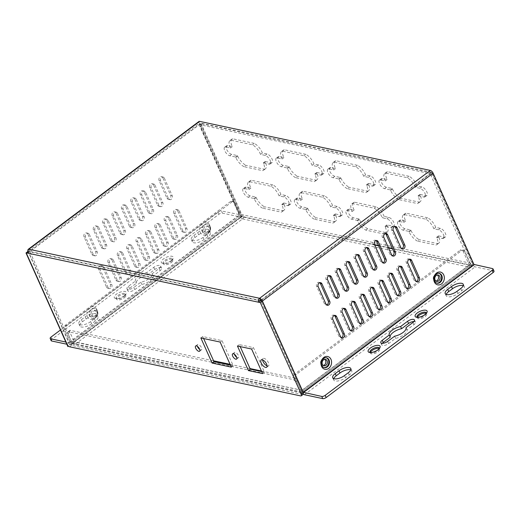 <?xml version="1.0" encoding="UTF-8"?>
<svg xmlns="http://www.w3.org/2000/svg" width="520" height="520" viewBox="0 0 520 520"><rect width="100%" height="100%" fill="white"/><g stroke="black" fill="none" stroke-linecap="round" stroke-linejoin="round"><path stroke-width="0.39" stroke-dasharray="2.6 1.95" d="M202.494 123.474A2.62 1.163 -126.8 0 0 201.903 123.559A2.62 1.163 -126.8 0 0 201.929 125.327L241.865 214.611L239.993 216.014L200.05 126.731A2.62 1.163 53.2 0 1 200.025 124.969A2.62 1.163 53.2 0 1 200.616 124.878L202.494 123.474L430.45 171.931L428.578 173.336L200.616 124.878M239.993 216.014L241.683 216.379L242.573 218.92A2.879 1.28 53.2 0 1 239.805 216.158L233.552 202.189A2.62 2.087 102 0 0 232.219 201.032A2.62 2.087 102 0 0 230.698 201.409L65.215 325.319A2.62 2.087 102 0 0 64.311 328.906L70.564 342.882L72.105 343.207L65.852 329.238A2.62 2.087 -78 0 1 66.755 325.65L65.215 325.319M471.029 265.135L472.907 263.725L471.211 263.367L469.332 264.771L471.029 265.135L431.093 175.851L432.965 174.447A2.62 1.163 -126.8 0 0 430.45 171.931M428.578 173.336A2.62 1.163 53.2 0 1 431.093 175.851M244.069 166.706A10.465 4.654 53.2 0 1 235.787 157.547L235.541 156.995L229.762 155.766A5.233 2.327 53.2 0 1 225.27 151.781A5.233 2.327 53.2 0 1 224.672 147.212A5.233 2.327 53.2 0 1 225.856 147.037L230.477 148.018A9.815 4.362 53.2 0 1 229.97 140.556A9.815 4.362 53.2 0 1 230.808 140.185L252.375 144.768A9.815 4.362 53.2 0 1 260.514 154.401L265.135 155.383A5.233 2.327 53.2 0 1 269.627 159.374A5.233 2.327 53.2 0 1 270.225 163.937A5.233 2.327 53.2 0 1 269.042 164.119L263.263 162.89L263.51 163.442A10.465 4.654 53.2 0 1 263.503 170.235A10.465 4.654 53.2 0 1 262.548 170.638L244.069 166.706L245.941 165.302L264.427 169.234L262.548 170.638M295.666 177.678A10.465 4.654 53.2 0 1 287.385 168.519L287.137 167.967L281.365 166.738A5.233 2.327 53.2 0 1 276.868 162.747A5.233 2.327 53.2 0 1 276.276 158.184A5.233 2.327 53.2 0 1 277.459 158.002L282.081 158.984A9.815 4.362 53.2 0 1 281.574 151.522A9.815 4.362 53.2 0 1 282.406 151.157L303.972 155.74A9.815 4.362 53.2 0 1 312.111 165.373L316.732 166.355A5.233 2.327 53.2 0 1 321.23 170.339A5.233 2.327 53.2 0 1 321.822 174.909A5.233 2.327 53.2 0 1 320.639 175.084L314.867 173.856L315.114 174.408A10.465 4.654 53.2 0 1 315.101 181.201A10.465 4.654 53.2 0 1 314.151 181.61L295.666 177.678L297.544 176.274L316.024 180.2L314.151 181.61M347.262 188.65A10.465 4.654 53.2 0 1 338.988 179.484L338.741 178.932L332.963 177.703A5.233 2.327 53.2 0 1 328.471 173.719A5.233 2.327 53.2 0 1 327.873 169.15A5.233 2.327 53.2 0 1 329.056 168.974L333.678 169.956A9.815 4.362 53.2 0 1 333.171 162.494A9.815 4.362 53.2 0 1 334.009 162.123L355.57 166.706A9.815 4.362 53.2 0 1 363.714 176.339L368.335 177.32A5.233 2.327 53.2 0 1 372.827 181.311A5.233 2.327 53.2 0 1 373.425 185.881A5.233 2.327 53.2 0 1 372.242 186.056L366.464 184.828L366.71 185.38A10.465 4.654 53.2 0 1 366.704 192.172A10.465 4.654 53.2 0 1 365.749 192.576L347.262 188.65L349.141 187.239L367.627 191.172L365.749 192.576M398.866 199.615A10.465 4.654 53.2 0 1 390.585 190.457L390.338 189.904L384.56 188.675A5.233 2.327 53.2 0 1 380.068 184.691A5.233 2.327 53.2 0 1 379.47 180.122A5.233 2.327 53.2 0 1 380.653 179.94L385.275 180.928A9.815 4.362 53.2 0 1 384.768 173.459A9.815 4.362 53.2 0 1 385.606 173.095L407.166 177.678A9.815 4.362 53.2 0 1 415.311 187.311L419.933 188.292A5.233 2.327 53.2 0 1 424.424 192.276A5.233 2.327 53.2 0 1 425.022 196.846A5.233 2.327 53.2 0 1 423.839 197.022L418.06 195.793L418.308 196.346A10.465 4.654 53.2 0 1 418.301 203.138A10.465 4.654 53.2 0 1 417.346 203.547L398.866 199.615L400.738 198.211L419.224 202.144L417.346 203.547M262.62 208.189A10.465 4.654 53.2 0 1 254.339 199.024L254.092 198.471L248.319 197.243A5.233 2.327 53.2 0 1 243.822 193.258A5.233 2.327 53.2 0 1 243.23 188.689A5.233 2.327 53.2 0 1 244.413 188.513L249.035 189.494A9.815 4.362 53.2 0 1 248.528 182.033A9.815 4.362 53.2 0 1 249.359 181.662L270.927 186.244A9.815 4.362 53.2 0 1 279.071 195.878L283.686 196.859A5.233 2.327 53.2 0 1 288.184 200.85A5.233 2.327 53.2 0 1 288.776 205.413A5.233 2.327 53.2 0 1 287.593 205.595L281.82 204.367L282.067 204.919A10.465 4.654 53.2 0 1 282.055 211.712A10.465 4.654 53.2 0 1 281.106 212.114L262.62 208.189L264.498 206.778L282.978 210.711L281.106 212.114M314.217 219.154A10.465 4.654 53.2 0 1 305.942 209.995L305.695 209.443L299.917 208.214A5.233 2.327 53.2 0 1 295.425 204.224A5.233 2.327 53.2 0 1 294.827 199.661A5.233 2.327 53.2 0 1 296.01 199.478L300.632 200.46A9.815 4.362 53.2 0 1 300.125 192.998A9.815 4.362 53.2 0 1 300.963 192.634L322.524 197.217A9.815 4.362 53.2 0 1 330.668 206.85L335.29 207.831A5.233 2.327 53.2 0 1 339.781 211.816A5.233 2.327 53.2 0 1 340.379 216.385A5.233 2.327 53.2 0 1 339.196 216.561L333.418 215.332L333.665 215.885A10.465 4.654 53.2 0 1 333.658 222.677A10.465 4.654 53.2 0 1 332.703 223.087L314.217 219.154L316.095 217.75L334.581 221.676L332.703 223.087M384.651 233.961A10.465 4.654 53.2 0 1 384.3 234.052L365.82 230.126A10.465 4.654 53.2 0 1 357.539 220.961L357.292 220.409L351.513 219.18A5.233 2.327 53.2 0 1 347.022 215.196A5.233 2.327 53.2 0 1 346.424 210.626A5.233 2.327 53.2 0 1 347.607 210.451L352.228 211.432A9.815 4.362 53.2 0 1 351.722 203.97A9.815 4.362 53.2 0 1 352.56 203.6L374.127 208.182A9.815 4.362 53.2 0 1 382.265 217.815L386.887 218.797A5.233 2.327 53.2 0 1 391.378 222.787A5.233 2.327 53.2 0 1 391.976 227.357A5.233 2.327 53.2 0 1 390.793 227.533L385.015 226.304L385.262 226.857A10.465 4.654 53.2 0 1 385.359 233.565M417.417 241.092A10.465 4.654 53.2 0 1 409.136 231.933L408.889 231.381L403.117 230.152A5.233 2.327 53.2 0 1 398.619 226.167A5.233 2.327 53.2 0 1 398.028 221.598A5.233 2.327 53.2 0 1 399.21 221.416L403.832 222.404A9.815 4.362 53.2 0 1 403.325 214.936A9.815 4.362 53.2 0 1 404.157 214.572L425.724 219.154A9.815 4.362 53.2 0 1 433.862 228.787L438.484 229.769A5.233 2.327 53.2 0 1 442.981 233.753A5.233 2.327 53.2 0 1 443.573 238.322A5.233 2.327 53.2 0 1 442.39 238.498L436.618 237.269L436.865 237.822A10.465 4.654 53.2 0 1 436.852 244.614A10.465 4.654 53.2 0 1 435.903 245.024L417.417 241.092L419.296 239.688L437.775 243.62L435.903 245.024M472.907 263.725L432.965 174.447M461.74 250.523A2.62 2.087 -78 0 1 463.262 250.146A2.62 2.087 -78 0 1 464.594 251.303L470.841 265.272A2.879 1.28 53.2 0 1 470.873 267.215A2.879 1.28 53.2 0 1 470.223 267.312L303.043 392.49L75.394 344.097A2.879 2.301 -78 0 1 73.723 344.513A2.879 2.301 -78 0 1 72.254 343.239L67.957 333.638A2.62 1.163 53.2 0 1 67.931 331.87A2.62 1.163 53.2 0 1 68.523 331.78L293.092 379.522A2.62 1.163 53.2 0 1 295.614 382.031L299.91 391.638A2.879 2.301 102 0 0 301.373 392.906A2.879 2.301 102 0 0 303.043 392.49L302.127 390.124L300.06 391.671L293.813 377.696L295.353 378.027A2.62 2.087 -78 0 1 296.25 374.439L461.74 250.523L460.2 250.198A2.62 2.087 102 0 1 461.721 249.821L463.262 250.146M464.594 251.303L463.053 250.972A2.62 2.087 102 0 0 461.721 249.821M296.25 374.439L294.71 374.107L460.2 250.198M463.053 250.972L470.223 267.312A2.879 2.301 -78 0 0 471.211 263.367L241.865 214.611M294.71 374.107A2.62 2.087 102 0 0 293.813 377.696M324.636 359.353A3.27 2.613 102 0 0 323.895 359.041A3.27 2.613 102 0 0 320.658 361.693A3.27 2.613 102 0 0 322.536 365.437A3.27 2.613 102 0 0 323.336 365.45M437.307 274.989A3.27 2.613 102 0 0 436.566 274.677A3.27 2.613 102 0 0 433.329 277.329A3.27 2.613 102 0 0 435.207 281.073A3.27 2.613 102 0 0 436.007 281.086M230.698 201.409L232.239 201.734A2.62 2.087 -78 0 1 233.76 201.357A2.62 2.087 -78 0 1 235.092 202.514L241.592 216.736L74.418 341.913L75.394 344.097A2.879 1.28 53.2 0 1 72.625 341.334L70.564 342.882L72.625 341.334L302.068 390.306L469.248 265.128L469.332 264.771L392.353 248.404M232.239 201.734L66.755 325.65M72.105 343.207L241.345 216.483M97.604 312.019A3.27 2.613 -78 0 1 97.318 315.562A3.27 2.613 -78 0 1 94.575 316.979A3.27 2.613 -78 0 1 92.703 313.235A3.27 2.613 -78 0 1 95.934 310.577A3.27 2.613 -78 0 1 97.604 312.019M210.275 227.656A3.27 2.613 -78 0 1 209.989 231.198A3.27 2.613 -78 0 1 207.246 232.609A3.27 2.613 -78 0 1 205.374 228.872A3.27 2.613 -78 0 1 208.605 226.213A3.27 2.613 -78 0 1 210.275 227.656M300.06 391.671L301.6 391.996L295.353 378.027M295.614 382.031L297.486 380.627A2.62 1.163 -126.8 0 0 294.97 378.118L293.092 379.522M68.523 331.78L70.401 330.375L213.597 360.815M230.081 364.319L250.023 368.563M261.423 370.981L294.97 378.118M297.486 380.627L302.068 390.306M70.401 330.375A2.62 1.163 -126.8 0 0 69.81 330.467A2.62 1.163 -126.8 0 0 69.836 332.228L74.418 341.913M96.064 311.695A3.27 2.613 102 0 0 94.393 310.252A3.27 2.613 102 0 0 91.65 311.662A3.27 2.613 102 0 0 91.37 315.204A3.27 2.613 102 0 0 93.034 316.647A3.27 2.613 102 0 0 95.778 315.237A3.27 2.613 102 0 0 96.064 311.695M208.734 227.331A3.27 2.613 102 0 0 207.064 225.888A3.27 2.613 102 0 0 204.321 227.299A3.27 2.613 102 0 0 204.042 230.841A3.27 2.613 102 0 0 205.706 232.284A3.27 2.613 102 0 0 208.448 230.874A3.27 2.613 102 0 0 208.734 227.331M264.427 169.234A10.465 4.654 -126.8 0 0 265.382 168.831A10.465 4.654 -126.8 0 0 265.389 162.038L265.142 161.486L270.92 162.715A5.233 2.327 -126.8 0 0 272.103 162.532A5.233 2.327 -126.8 0 0 271.505 157.963A5.233 2.327 -126.8 0 0 267.014 153.978L262.392 152.997L260.514 154.401M262.392 152.997A9.815 4.362 -126.8 0 0 254.248 143.364L252.375 144.768M265.142 161.486L263.263 162.89M265.389 162.038L263.51 163.442M254.248 143.364L232.687 138.781A9.815 4.362 -126.8 0 0 231.849 139.152A9.815 4.362 -126.8 0 0 232.356 146.614L227.734 145.633A5.233 2.327 -126.8 0 0 226.551 145.808A5.233 2.327 -126.8 0 0 227.149 150.377A5.233 2.327 -126.8 0 0 231.641 154.362L237.419 155.591L237.666 156.143L235.787 157.547M237.666 156.143A10.465 4.654 -126.8 0 0 245.941 165.302M237.419 155.591L235.541 156.995M232.356 146.614L230.477 148.018M232.687 138.781L230.808 140.185M316.024 180.2A10.465 4.654 -126.8 0 0 316.979 179.797A10.465 4.654 -126.8 0 0 316.986 173.004L316.739 172.452L322.517 173.68A5.233 2.327 -126.8 0 0 323.7 173.505A5.233 2.327 -126.8 0 0 323.102 168.935A5.233 2.327 -126.8 0 0 318.611 164.951L313.989 163.969L312.111 165.373M313.989 163.969A9.815 4.362 -126.8 0 0 305.851 154.336L303.972 155.74M316.739 172.452L314.867 173.856M316.986 173.004L315.114 174.408M305.851 154.336L284.284 149.747A9.815 4.362 -126.8 0 0 283.445 150.118A9.815 4.362 -126.8 0 0 283.953 157.579L279.331 156.598A5.233 2.327 -126.8 0 0 278.148 156.774A5.233 2.327 -126.8 0 0 278.746 161.343A5.233 2.327 -126.8 0 0 283.238 165.334L289.016 166.556L289.263 167.108L287.385 168.519M289.263 167.108A10.465 4.654 -126.8 0 0 297.544 176.274M289.016 166.556L287.137 167.967M283.953 157.579L282.081 158.984M284.284 149.747L282.406 151.157M367.627 191.172A10.465 4.654 -126.8 0 0 368.576 190.769A10.465 4.654 -126.8 0 0 368.589 183.976L368.342 183.424L374.114 184.652A5.233 2.327 -126.8 0 0 375.297 184.47A5.233 2.327 -126.8 0 0 374.706 179.9A5.233 2.327 -126.8 0 0 370.207 175.916L365.586 174.935L363.714 176.339M365.586 174.935A9.815 4.362 -126.8 0 0 357.448 165.302L355.57 166.706M368.342 183.424L366.464 184.828M368.589 183.976L366.71 185.38M357.448 165.302L335.881 160.719A9.815 4.362 -126.8 0 0 335.049 161.09A9.815 4.362 -126.8 0 0 335.556 168.552L330.935 167.57A5.233 2.327 -126.8 0 0 329.752 167.745A5.233 2.327 -126.8 0 0 330.343 172.315A5.233 2.327 -126.8 0 0 334.841 176.3L340.613 177.528L340.86 178.081L338.988 179.484M340.86 178.081A10.465 4.654 -126.8 0 0 349.141 187.239M340.613 177.528L338.741 178.932M335.556 168.552L333.678 169.956M335.881 160.719L334.009 162.123M419.224 202.144A10.465 4.654 -126.8 0 0 420.179 201.734A10.465 4.654 -126.8 0 0 420.186 194.942L419.939 194.389L425.711 195.618A5.233 2.327 -126.8 0 0 426.901 195.442A5.233 2.327 -126.8 0 0 426.303 190.873A5.233 2.327 -126.8 0 0 421.811 186.888L417.19 185.906L415.311 187.311M417.19 185.906A9.815 4.362 -126.8 0 0 409.045 176.274L407.166 177.678M419.939 194.389L418.06 195.793M420.186 194.942L418.308 196.346M409.045 176.274L387.485 171.691A9.815 4.362 -126.8 0 0 386.646 172.055A9.815 4.362 -126.8 0 0 387.153 179.517L382.531 178.536A5.233 2.327 -126.8 0 0 381.349 178.711A5.233 2.327 -126.8 0 0 381.947 183.281A5.233 2.327 -126.8 0 0 386.438 187.272L392.216 188.5L392.464 189.053L390.585 190.457M392.464 189.053A10.465 4.654 -126.8 0 0 400.738 198.211M392.216 188.5L390.338 189.904M387.153 179.517L385.275 180.928M387.485 171.691L385.606 173.095M282.978 210.711A10.465 4.654 -126.8 0 0 283.933 210.308A10.465 4.654 -126.8 0 0 283.94 203.515L283.692 202.963L289.471 204.191A5.233 2.327 -126.8 0 0 290.654 204.009A5.233 2.327 -126.8 0 0 290.056 199.44A5.233 2.327 -126.8 0 0 285.565 195.455L280.943 194.474L279.071 195.878M280.943 194.474A9.815 4.362 -126.8 0 0 272.805 184.841L270.927 186.244M283.692 202.963L281.82 204.367M283.94 203.515L282.067 204.919M272.805 184.841L251.238 180.258A9.815 4.362 -126.8 0 0 250.4 180.629A9.815 4.362 -126.8 0 0 250.906 188.091L246.285 187.109A5.233 2.327 -126.8 0 0 245.102 187.285A5.233 2.327 -126.8 0 0 245.7 191.854A5.233 2.327 -126.8 0 0 250.192 195.839L255.97 197.067L256.217 197.619L254.339 199.024M256.217 197.619A10.465 4.654 -126.8 0 0 264.498 206.778M255.97 197.067L254.092 198.471M250.906 188.091L249.035 189.494M251.238 180.258L249.359 181.662M334.581 221.676A10.465 4.654 -126.8 0 0 335.53 221.273A10.465 4.654 -126.8 0 0 335.543 214.481L335.296 213.928L341.068 215.156A5.233 2.327 -126.8 0 0 342.251 214.981A5.233 2.327 -126.8 0 0 341.66 210.411A5.233 2.327 -126.8 0 0 337.162 206.427L332.54 205.446L330.668 206.85M332.54 205.446A9.815 4.362 -126.8 0 0 324.402 195.812L322.524 197.217M335.296 213.928L333.418 215.332M335.543 214.481L333.665 215.885M324.402 195.812L302.835 191.224A9.815 4.362 -126.8 0 0 302.003 191.594A9.815 4.362 -126.8 0 0 302.51 199.056L297.889 198.075A5.233 2.327 -126.8 0 0 296.706 198.25A5.233 2.327 -126.8 0 0 297.297 202.819A5.233 2.327 -126.8 0 0 301.795 206.811L307.567 208.033L307.814 208.585L305.942 209.995M307.814 208.585A10.465 4.654 -126.8 0 0 316.095 217.75M307.567 208.033L305.695 209.443M302.51 199.056L300.632 200.46M302.835 191.224L300.963 192.634M384.144 216.411A9.815 4.362 -126.8 0 0 375.999 206.778L354.438 202.196A9.815 4.362 -126.8 0 0 353.6 202.566A9.815 4.362 -126.8 0 0 354.107 210.028L349.486 209.047A5.233 2.327 -126.8 0 0 348.303 209.222A5.233 2.327 -126.8 0 0 348.901 213.792A5.233 2.327 -126.8 0 0 353.392 217.776L359.171 219.005L359.418 219.557A10.465 4.654 -126.8 0 0 367.692 228.716L386.178 232.648A10.465 4.654 -126.8 0 0 387.134 232.245A10.465 4.654 -126.8 0 0 387.14 225.453L386.893 224.9L392.672 226.129A5.233 2.327 -126.8 0 0 393.854 225.947A5.233 2.327 -126.8 0 0 393.257 221.383A5.233 2.327 -126.8 0 0 388.765 217.393L384.144 216.411L382.265 217.815M375.999 206.778L374.127 208.182M386.893 224.9L385.015 226.304M387.14 225.453L385.262 226.857M386.178 232.648L384.3 234.052M367.692 228.716L365.82 230.126M359.418 219.557L357.539 220.961M359.171 219.005L357.292 220.409M354.107 210.028L352.228 211.432M354.438 202.196L352.56 203.6M437.775 243.62A10.465 4.654 -126.8 0 0 438.731 243.211A10.465 4.654 -126.8 0 0 438.737 236.418L438.49 235.865L444.269 237.094A5.233 2.327 -126.8 0 0 445.451 236.919A5.233 2.327 -126.8 0 0 444.853 232.349A5.233 2.327 -126.8 0 0 440.362 228.364L435.74 227.383L433.862 228.787M435.74 227.383A9.815 4.362 -126.8 0 0 427.596 217.75L425.724 219.154M438.49 235.865L436.618 237.269M438.737 236.418L436.865 237.822M427.596 217.75L406.036 213.167A9.815 4.362 -126.8 0 0 405.197 213.531A9.815 4.362 -126.8 0 0 405.704 220.994L401.082 220.012A5.233 2.327 -126.8 0 0 399.9 220.194A5.233 2.327 -126.8 0 0 400.498 224.757A5.233 2.327 -126.8 0 0 404.989 228.748L410.768 229.977L411.015 230.529L409.136 231.933M411.015 230.529A10.465 4.654 -126.8 0 0 419.296 239.688M410.768 229.977L408.889 231.381M405.704 220.994L403.832 222.404M406.036 213.167L404.157 214.572M301.6 391.996L303.667 390.449L302.127 390.124L469.3 264.947M470.841 265.272L303.667 390.449A2.879 1.28 53.2 0 1 303.7 392.392A2.879 1.28 53.2 0 1 303.043 392.49M75.394 344.097L242.573 218.92A2.879 2.301 102 0 0 243.561 214.975L241.683 216.379L374.517 244.614M300.658 395.909L302.536 394.505A2.62 1.163 -126.8 0 0 303.127 394.413M302.536 394.505L71.493 345.384L69.621 346.794M27.625 251.739L28.067 251.407L68.978 342.875A2.62 1.163 -126.8 0 0 71.493 345.384M28.067 251.407L29.757 251.771L28.873 249.23M261.703 371.599L264.466 372.19L253.481 347.626L239.311 344.617L240.201 346.613M267.085 365.892A4.576 2.034 -126.8 0 0 268.528 365.859A4.576 2.034 -126.8 0 0 267.41 360.978A4.576 2.034 -126.8 0 0 263.036 358.527A4.576 2.034 -126.8 0 0 262.6 359.899M230.451 365.151L233.22 365.742L221.994 340.639L202.742 336.544L203.632 338.54M236.685 357.325A3.27 1.456 -126.8 0 0 238.427 357.688A3.27 1.456 -126.8 0 0 237.627 354.204A3.27 1.456 -126.8 0 0 234.5 352.456A3.27 1.456 -126.8 0 0 234.364 354.224M199.719 349.466A3.27 1.456 -126.8 0 0 201.455 349.83A3.27 1.456 -126.8 0 0 200.661 346.346A3.27 1.456 -126.8 0 0 197.535 344.598A3.27 1.456 -126.8 0 0 197.399 346.365M237.439 346.021L239.311 344.617M262.594 373.594L264.466 372.19M251.608 349.031L253.481 347.626M220.116 342.043L221.994 340.639M200.863 337.948L202.742 336.544M231.348 367.146L233.22 365.742M385.457 233.539A2.62 2.087 102 0 0 384.728 233.181A2.62 2.087 102 0 0 382.531 234.312A2.62 2.087 102 0 0 382.304 237.146L390.117 254.612A2.62 2.087 102 0 0 391.45 255.769A2.62 2.087 102 0 0 392.262 255.743M347.932 261.632A2.62 2.087 102 0 0 347.197 261.281A2.62 2.087 102 0 0 345.007 262.411A2.62 2.087 102 0 0 344.779 265.245L352.593 282.711A2.62 2.087 102 0 0 353.925 283.868A2.62 2.087 102 0 0 354.738 283.842M334.432 315.452A2.62 2.087 102 0 0 333.704 315.101A2.62 2.087 102 0 0 331.507 316.231A2.62 2.087 102 0 0 331.286 319.065L339.099 336.531A2.62 2.087 102 0 0 340.425 337.682A2.62 2.087 102 0 0 341.237 337.656M371.963 287.352A2.62 2.087 102 0 0 371.228 287.001A2.62 2.087 102 0 0 369.038 288.132A2.62 2.087 102 0 0 368.81 290.966L376.623 308.432A2.62 2.087 102 0 0 377.956 309.582A2.62 2.087 102 0 0 378.762 309.562M400.101 266.279A2.62 2.087 102 0 0 399.373 265.928A2.62 2.087 102 0 0 397.176 267.059A2.62 2.087 102 0 0 396.955 269.893L404.768 287.358A2.62 2.087 102 0 0 406.101 288.509A2.62 2.087 102 0 0 406.906 288.49M362.576 294.378A2.62 2.087 102 0 0 361.849 294.028A2.62 2.087 102 0 0 359.651 295.159A2.62 2.087 102 0 0 359.431 297.993L367.237 315.458A2.62 2.087 102 0 0 368.57 316.608A2.62 2.087 102 0 0 369.382 316.583M319.787 282.711A2.62 2.087 102 0 0 319.059 282.353A2.62 2.087 102 0 0 316.862 283.485A2.62 2.087 102 0 0 316.635 286.319L324.447 303.784A2.62 2.087 102 0 0 325.78 304.941A2.62 2.087 102 0 0 326.593 304.915M357.312 254.612A2.62 2.087 102 0 0 356.584 254.261A2.62 2.087 102 0 0 354.387 255.385A2.62 2.087 102 0 0 354.159 258.219L361.972 275.685A2.62 2.087 102 0 0 363.304 276.842A2.62 2.087 102 0 0 364.117 276.815M409.487 259.259A2.62 2.087 102 0 0 408.753 258.901A2.62 2.087 102 0 0 406.562 260.033A2.62 2.087 102 0 0 406.334 262.867L414.147 280.332A2.62 2.087 102 0 0 415.48 281.489A2.62 2.087 102 0 0 416.286 281.463M376.077 240.558A2.62 2.087 102 0 0 375.343 240.208A2.62 2.087 102 0 0 373.152 241.339A2.62 2.087 102 0 0 372.925 244.172L380.738 261.638A2.62 2.087 102 0 0 382.07 262.788A2.62 2.087 102 0 0 382.876 262.769M338.546 268.658A2.62 2.087 102 0 0 337.818 268.307A2.62 2.087 102 0 0 335.628 269.438A2.62 2.087 102 0 0 335.4 272.272L343.213 289.738A2.62 2.087 102 0 0 344.546 290.888A2.62 2.087 102 0 0 345.351 290.862M343.818 308.432A2.62 2.087 102 0 0 343.083 308.074A2.62 2.087 102 0 0 340.893 309.205A2.62 2.087 102 0 0 340.665 312.039L348.478 329.505A2.62 2.087 102 0 0 349.81 330.661A2.62 2.087 102 0 0 350.616 330.636M381.342 280.332A2.62 2.087 102 0 0 380.607 279.981A2.62 2.087 102 0 0 378.417 281.106A2.62 2.087 102 0 0 378.19 283.94L386.003 301.405A2.62 2.087 102 0 0 387.335 302.562A2.62 2.087 102 0 0 388.147 302.536M390.722 273.306A2.62 2.087 102 0 0 389.994 272.954A2.62 2.087 102 0 0 387.797 274.086A2.62 2.087 102 0 0 387.569 276.919L395.382 294.378A2.62 2.087 102 0 0 396.715 295.536A2.62 2.087 102 0 0 397.527 295.51M353.197 301.405A2.62 2.087 102 0 0 352.469 301.054A2.62 2.087 102 0 0 350.272 302.178A2.62 2.087 102 0 0 350.044 305.019L357.857 322.478A2.62 2.087 102 0 0 359.19 323.635A2.62 2.087 102 0 0 360.003 323.609M329.167 275.685A2.62 2.087 102 0 0 328.439 275.334A2.62 2.087 102 0 0 326.242 276.458A2.62 2.087 102 0 0 326.021 279.298L333.827 296.757A2.62 2.087 102 0 0 335.16 297.914A2.62 2.087 102 0 0 335.972 297.889M366.691 247.585A2.62 2.087 102 0 0 365.963 247.234A2.62 2.087 102 0 0 363.766 248.365A2.62 2.087 102 0 0 363.545 251.199L371.358 268.664A2.62 2.087 102 0 0 372.684 269.815A2.62 2.087 102 0 0 373.497 269.789M394.836 226.512A2.62 2.087 102 0 0 394.108 226.161A2.62 2.087 102 0 0 391.911 227.286A2.62 2.087 102 0 0 391.69 230.126L399.497 247.585A2.62 2.087 102 0 0 400.829 248.742A2.62 2.087 102 0 0 401.642 248.716M155.019 185.224L162.832 202.69A2.62 2.087 -78 0 1 162.604 205.524A2.62 2.087 -78 0 1 160.413 206.648A2.62 2.087 -78 0 1 159.081 205.498L151.268 188.032A2.62 2.087 -78 0 1 151.489 185.198A2.62 2.087 -78 0 1 153.686 184.067A2.62 2.087 -78 0 1 155.019 185.224L153.478 184.893A2.62 2.087 102 0 0 152.145 183.742A2.62 2.087 102 0 0 149.948 184.873A2.62 2.087 102 0 0 149.727 187.707L157.541 205.166A2.62 2.087 102 0 0 158.873 206.323A2.62 2.087 102 0 0 161.064 205.192A2.62 2.087 102 0 0 161.291 202.358L153.478 184.893M117.494 213.323L125.307 230.783A2.62 2.087 -78 0 1 125.08 233.623A2.62 2.087 -78 0 1 122.883 234.748A2.62 2.087 -78 0 1 121.55 233.597L113.744 216.131A2.62 2.087 -78 0 1 113.965 213.297A2.62 2.087 -78 0 1 116.162 212.167A2.62 2.087 -78 0 1 117.494 213.323L115.953 212.992A2.62 2.087 102 0 0 114.621 211.842A2.62 2.087 102 0 0 112.424 212.966A2.62 2.087 102 0 0 112.203 215.806L120.01 233.266A2.62 2.087 102 0 0 121.342 234.422A2.62 2.087 102 0 0 123.539 233.292A2.62 2.087 102 0 0 123.767 230.458L115.953 212.992M106.516 287.086A2.62 2.087 102 0 0 107.848 288.243A2.62 2.087 102 0 0 110.045 287.111A2.62 2.087 102 0 0 110.266 284.278L102.453 266.812A2.62 2.087 102 0 0 101.127 265.655A2.62 2.087 102 0 0 98.93 266.786A2.62 2.087 102 0 0 98.703 269.62L106.516 287.086L108.056 287.411L100.243 269.952A2.62 2.087 -78 0 1 100.471 267.111A2.62 2.087 -78 0 1 102.661 265.986A2.62 2.087 -78 0 1 103.994 267.137L111.806 284.603A2.62 2.087 -78 0 1 111.585 287.437A2.62 2.087 -78 0 1 109.388 288.567A2.62 2.087 -78 0 1 108.056 287.411M144.04 258.986A2.62 2.087 102 0 0 145.373 260.143A2.62 2.087 102 0 0 147.57 259.012A2.62 2.087 102 0 0 147.791 256.178L139.984 238.713A2.62 2.087 102 0 0 138.651 237.562A2.62 2.087 102 0 0 136.454 238.686A2.62 2.087 102 0 0 136.227 241.52L144.04 258.986L145.581 259.317L137.767 241.852A2.62 2.087 -78 0 1 137.995 239.018A2.62 2.087 -78 0 1 140.192 237.887A2.62 2.087 -78 0 1 141.524 239.044L149.331 256.503A2.62 2.087 -78 0 1 149.11 259.344A2.62 2.087 -78 0 1 146.913 260.468A2.62 2.087 -78 0 1 145.581 259.317M173.725 238.244L165.912 220.779A2.62 2.087 -78 0 1 166.14 217.945A2.62 2.087 -78 0 1 168.337 216.814A2.62 2.087 -78 0 1 169.663 217.964L177.476 235.43A2.62 2.087 -78 0 1 177.255 238.264A2.62 2.087 -78 0 1 175.058 239.395A2.62 2.087 -78 0 1 173.725 238.244L172.185 237.913A2.62 2.087 102 0 0 173.518 239.07A2.62 2.087 102 0 0 175.714 237.939A2.62 2.087 102 0 0 175.936 235.105L168.129 217.639A2.62 2.087 102 0 0 166.797 216.483A2.62 2.087 102 0 0 164.6 217.614A2.62 2.087 102 0 0 164.372 220.447L172.185 237.913M136.201 266.338L128.388 248.879A2.62 2.087 -78 0 1 128.615 246.038A2.62 2.087 -78 0 1 130.806 244.914A2.62 2.087 -78 0 1 132.138 246.064L139.952 263.53A2.62 2.087 -78 0 1 139.724 266.364A2.62 2.087 -78 0 1 137.534 267.495A2.62 2.087 -78 0 1 136.201 266.338L134.66 266.012A2.62 2.087 102 0 0 135.993 267.169A2.62 2.087 102 0 0 138.184 266.038A2.62 2.087 102 0 0 138.411 263.204L130.598 245.739A2.62 2.087 102 0 0 129.266 244.582A2.62 2.087 102 0 0 127.075 245.713A2.62 2.087 102 0 0 126.848 248.547L134.66 266.012M87.809 234.065A2.62 2.087 102 0 0 86.476 232.915A2.62 2.087 102 0 0 84.279 234.039A2.62 2.087 102 0 0 84.058 236.88L91.871 254.339A2.62 2.087 102 0 0 93.197 255.495A2.62 2.087 102 0 0 95.394 254.364A2.62 2.087 102 0 0 95.622 251.531L87.809 234.065L89.349 234.397L97.162 251.856A2.62 2.087 -78 0 1 96.934 254.696A2.62 2.087 -78 0 1 94.737 255.821A2.62 2.087 -78 0 1 93.412 254.67L85.599 237.205A2.62 2.087 -78 0 1 85.82 234.37A2.62 2.087 -78 0 1 88.017 233.239A2.62 2.087 -78 0 1 89.349 234.397M129.395 226.245A2.62 2.087 102 0 0 130.728 227.396A2.62 2.087 102 0 0 132.919 226.272A2.62 2.087 102 0 0 133.146 223.431L125.333 205.972A2.62 2.087 102 0 0 124.001 204.815A2.62 2.087 102 0 0 121.81 205.946A2.62 2.087 102 0 0 121.583 208.78L129.395 226.245L130.936 226.571L123.123 209.105A2.62 2.087 -78 0 1 123.351 206.271A2.62 2.087 -78 0 1 125.541 205.14A2.62 2.087 -78 0 1 126.874 206.297L134.687 223.763A2.62 2.087 -78 0 1 134.459 226.597A2.62 2.087 -78 0 1 132.269 227.728A2.62 2.087 -78 0 1 130.936 226.571M179.049 210.944L186.862 228.41A2.62 2.087 -78 0 1 186.635 231.244A2.62 2.087 -78 0 1 184.438 232.369A2.62 2.087 -78 0 1 183.105 231.218L175.292 213.753A2.62 2.087 -78 0 1 175.519 210.919A2.62 2.087 -78 0 1 177.717 209.787A2.62 2.087 -78 0 1 179.049 210.944L177.508 210.613A2.62 2.087 102 0 0 176.176 209.463A2.62 2.087 102 0 0 173.979 210.587A2.62 2.087 102 0 0 173.752 213.428L181.565 230.886A2.62 2.087 102 0 0 182.897 232.044A2.62 2.087 102 0 0 185.094 230.912A2.62 2.087 102 0 0 185.322 228.078L177.508 210.613M148.155 212.192A2.62 2.087 102 0 0 149.487 213.35A2.62 2.087 102 0 0 151.684 212.219A2.62 2.087 102 0 0 151.912 209.385L144.099 191.919A2.62 2.087 102 0 0 142.766 190.769A2.62 2.087 102 0 0 140.569 191.893A2.62 2.087 102 0 0 140.341 194.727L148.155 212.192L149.695 212.524L141.882 195.058A2.62 2.087 -78 0 1 142.109 192.225A2.62 2.087 -78 0 1 144.306 191.094A2.62 2.087 -78 0 1 145.639 192.25L153.452 209.709A2.62 2.087 -78 0 1 153.225 212.544A2.62 2.087 -78 0 1 151.028 213.675A2.62 2.087 -78 0 1 149.695 212.524M110.63 240.292A2.62 2.087 102 0 0 111.963 241.449A2.62 2.087 102 0 0 114.159 240.318A2.62 2.087 102 0 0 114.38 237.484L106.574 220.019A2.62 2.087 102 0 0 105.242 218.862A2.62 2.087 102 0 0 103.044 219.993A2.62 2.087 102 0 0 102.817 222.827L110.63 240.292L112.171 240.617L104.358 223.158A2.62 2.087 -78 0 1 104.585 220.317A2.62 2.087 -78 0 1 106.782 219.193A2.62 2.087 -78 0 1 108.115 220.344L115.921 237.809A2.62 2.087 -78 0 1 115.7 240.643A2.62 2.087 -78 0 1 113.503 241.774A2.62 2.087 -78 0 1 112.171 240.617M113.38 260.117L121.192 277.576A2.62 2.087 -78 0 1 120.965 280.417A2.62 2.087 -78 0 1 118.768 281.541A2.62 2.087 -78 0 1 117.435 280.391L109.623 262.925A2.62 2.087 -78 0 1 109.85 260.091A2.62 2.087 -78 0 1 112.047 258.96A2.62 2.087 -78 0 1 113.38 260.117L111.839 259.786A2.62 2.087 102 0 0 110.507 258.635A2.62 2.087 102 0 0 108.309 259.76A2.62 2.087 102 0 0 108.082 262.6L115.895 280.059A2.62 2.087 102 0 0 117.228 281.216A2.62 2.087 102 0 0 119.424 280.085A2.62 2.087 102 0 0 119.652 277.251L111.839 259.786M149.363 231.692A2.62 2.087 102 0 0 148.031 230.536A2.62 2.087 102 0 0 145.834 231.667A2.62 2.087 102 0 0 145.613 234.5L153.419 251.966A2.62 2.087 102 0 0 154.752 253.117A2.62 2.087 102 0 0 156.949 251.986A2.62 2.087 102 0 0 157.177 249.151L149.363 231.692L150.904 232.018L158.717 249.483A2.62 2.087 -78 0 1 158.49 252.317A2.62 2.087 -78 0 1 156.292 253.448A2.62 2.087 -78 0 1 154.96 252.291L147.154 234.826A2.62 2.087 -78 0 1 147.375 231.992A2.62 2.087 -78 0 1 149.572 230.861A2.62 2.087 -78 0 1 150.904 232.018M160.284 224.991L168.097 242.457A2.62 2.087 -78 0 1 167.869 245.291A2.62 2.087 -78 0 1 165.678 246.422A2.62 2.087 -78 0 1 164.346 245.264L156.533 227.799A2.62 2.087 -78 0 1 156.761 224.965A2.62 2.087 -78 0 1 158.951 223.841A2.62 2.087 -78 0 1 160.284 224.991L158.743 224.666A2.62 2.087 102 0 0 157.41 223.509A2.62 2.087 102 0 0 155.22 224.64A2.62 2.087 102 0 0 154.993 227.474L162.805 244.94A2.62 2.087 102 0 0 164.138 246.09A2.62 2.087 102 0 0 166.328 244.966A2.62 2.087 102 0 0 166.556 242.131L158.743 224.666M122.759 253.091L130.572 270.556A2.62 2.087 -78 0 1 130.345 273.39A2.62 2.087 -78 0 1 128.148 274.521A2.62 2.087 -78 0 1 126.822 273.364L119.009 255.899A2.62 2.087 -78 0 1 119.23 253.065A2.62 2.087 -78 0 1 121.427 251.933A2.62 2.087 -78 0 1 122.759 253.091L121.219 252.766A2.62 2.087 102 0 0 119.886 251.608A2.62 2.087 102 0 0 117.689 252.739A2.62 2.087 102 0 0 117.468 255.573L125.281 273.039A2.62 2.087 102 0 0 126.614 274.19A2.62 2.087 102 0 0 128.804 273.065A2.62 2.087 102 0 0 129.031 270.225L121.219 252.766M98.728 227.37L106.541 244.836A2.62 2.087 -78 0 1 106.314 247.669A2.62 2.087 -78 0 1 104.124 248.8A2.62 2.087 -78 0 1 102.791 247.644L94.978 230.178A2.62 2.087 -78 0 1 95.206 227.344A2.62 2.087 -78 0 1 97.396 226.213A2.62 2.087 -78 0 1 98.728 227.37L97.188 227.045A2.62 2.087 102 0 0 95.856 225.888A2.62 2.087 102 0 0 93.665 227.019A2.62 2.087 102 0 0 93.438 229.853L101.251 247.319A2.62 2.087 102 0 0 102.583 248.469A2.62 2.087 102 0 0 104.773 247.344A2.62 2.087 102 0 0 105.001 244.504L97.188 227.045M136.253 199.27L144.066 216.736A2.62 2.087 -78 0 1 143.845 219.57A2.62 2.087 -78 0 1 141.648 220.701A2.62 2.087 -78 0 1 140.316 219.544L132.502 202.085A2.62 2.087 -78 0 1 132.73 199.244A2.62 2.087 -78 0 1 134.921 198.12A2.62 2.087 -78 0 1 136.253 199.27L134.713 198.946A2.62 2.087 102 0 0 133.387 197.789A2.62 2.087 102 0 0 131.19 198.919A2.62 2.087 102 0 0 130.962 201.754L138.775 219.219A2.62 2.087 102 0 0 140.108 220.369A2.62 2.087 102 0 0 142.305 219.245A2.62 2.087 102 0 0 142.526 216.411L134.713 198.946M162.858 177.873A2.62 2.087 102 0 0 161.525 176.716A2.62 2.087 102 0 0 159.334 177.847A2.62 2.087 102 0 0 159.107 180.681L166.92 198.146A2.62 2.087 102 0 0 168.253 199.297A2.62 2.087 102 0 0 170.443 198.172A2.62 2.087 102 0 0 170.671 195.338L162.858 177.873L164.398 178.197L172.211 195.663A2.62 2.087 -78 0 1 171.983 198.497A2.62 2.087 -78 0 1 169.793 199.628A2.62 2.087 -78 0 1 168.461 198.471L160.648 181.006A2.62 2.087 -78 0 1 160.875 178.172A2.62 2.087 -78 0 1 163.066 177.047A2.62 2.087 -78 0 1 164.398 178.197M326.125 357.728A5.038 4.024 102 0 0 325.806 357.637A5.038 4.024 102 0 0 321.581 359.814A5.038 4.024 102 0 0 321.146 365.268A5.038 4.024 102 0 0 323.707 367.49A5.038 4.024 102 0 0 324.038 367.543M438.893 273.293A5.038 4.024 102 0 0 438.568 273.202A5.038 4.024 102 0 0 434.343 275.379A5.038 4.024 102 0 0 433.907 280.833A5.038 4.024 102 0 0 436.475 283.056A5.038 4.024 102 0 0 436.807 283.108M96.674 310.609A5.038 4.024 -78 0 1 96.239 316.062A5.038 4.024 -78 0 1 92.014 318.24A5.038 4.024 -78 0 1 89.447 316.017A5.038 4.024 -78 0 1 89.882 310.557A5.038 4.024 -78 0 1 94.107 308.386A5.038 4.024 -78 0 1 96.674 310.609M96.87 309.608A6.539 5.226 102 0 0 89.733 307.664A6.539 5.226 102 0 0 87.484 316.635A6.539 5.226 102 0 0 94.614 318.578A6.539 5.226 102 0 0 96.87 309.608M97.325 310.745A5.038 4.024 -78 0 1 96.895 316.206A5.038 4.024 -78 0 1 92.671 318.377A5.038 4.024 -78 0 1 90.103 316.154A5.038 4.024 -78 0 1 90.538 310.694A5.038 4.024 -78 0 1 94.763 308.522A5.038 4.024 -78 0 1 97.325 310.745M209.436 226.174A5.038 4.024 -78 0 1 209.001 231.628A5.038 4.024 -78 0 1 204.776 233.805A5.038 4.024 -78 0 1 202.215 231.582A5.038 4.024 -78 0 1 202.65 226.122A5.038 4.024 -78 0 1 206.875 223.951A5.038 4.024 -78 0 1 209.436 226.174M209.631 225.173A6.539 5.226 102 0 0 202.501 223.23A6.539 5.226 102 0 0 200.252 232.2A6.539 5.226 102 0 0 207.383 234.143A6.539 5.226 102 0 0 209.631 225.173M210.093 226.311A5.038 4.024 -78 0 1 209.658 231.77A5.038 4.024 -78 0 1 205.433 233.942A5.038 4.024 -78 0 1 202.872 231.719A5.038 4.024 -78 0 1 203.3 226.258A5.038 4.024 -78 0 1 207.525 224.088A5.038 4.024 -78 0 1 210.093 226.311M446.212 294.418A7.852 3.185 -24.1 0 0 446.173 295.744A7.852 3.185 -24.1 0 0 457.964 293.521L461.715 290.713A7.852 3.185 -24.1 0 0 464.256 286.526A7.852 3.185 -24.1 0 0 463.249 285.668M333.729 378.644A7.852 3.185 -24.1 0 0 333.691 379.971A7.852 3.185 -24.1 0 0 345.481 377.748L349.232 374.94A7.852 3.185 -24.1 0 0 351.774 370.747A7.852 3.185 -24.1 0 0 350.766 369.896M382.246 343.35A4.576 1.859 -24.1 0 0 381.758 344.884A4.576 1.859 -24.1 0 0 388.629 343.584L395.61 338.357A9.159 3.718 -24.1 0 0 406.985 329.843L413.959 324.617A4.576 1.859 -24.1 0 0 415.447 322.179A4.576 1.859 -24.1 0 0 413.978 321.522M394.635 336.18L395.61 338.357M406.01 327.659L406.985 329.843M379.392 348.452A5.103 2.074 155.9 0 1 379.21 349.115A5.103 2.074 155.9 0 1 377.663 350.779A5.103 2.074 155.9 0 1 370.864 352.846A5.103 2.074 155.9 0 1 370.247 352.547M370.403 352.547A5.103 2.074 -24.1 0 0 370.442 353.21A5.103 2.074 -24.1 0 0 378.105 351.767A5.103 2.074 -24.1 0 0 379.756 349.043A5.103 2.074 -24.1 0 0 379.294 348.575M426.394 313.261A5.103 2.074 155.9 0 1 426.212 313.924A5.103 2.074 155.9 0 1 424.665 315.588A5.103 2.074 155.9 0 1 417.865 317.655A5.103 2.074 155.9 0 1 417.248 317.356M417.404 317.356A5.103 2.074 -24.1 0 0 417.443 318.019A5.103 2.074 -24.1 0 0 425.106 316.57A5.103 2.074 -24.1 0 0 426.757 313.846A5.103 2.074 -24.1 0 0 426.296 313.378M170.827 261.625A5.103 2.074 -24.1 0 0 172.374 259.961A5.103 2.074 -24.1 0 0 172.484 258.908A5.103 2.074 -24.1 0 0 164.821 260.351A5.103 2.074 -24.1 0 0 163.169 263.075A5.103 2.074 -24.1 0 0 164.028 263.692A5.103 2.074 -24.1 0 0 170.827 261.625M171.139 260.605A6.539 2.652 155.9 0 1 162.422 263.257A6.539 2.652 155.9 0 1 163.436 258.967A6.539 2.652 155.9 0 1 170.625 256.191A6.539 2.652 155.9 0 1 173.121 258.472A6.539 2.652 155.9 0 1 171.139 260.605M171.269 262.606A5.103 2.074 -24.1 0 0 172.926 259.889A5.103 2.074 -24.1 0 0 165.263 261.333A5.103 2.074 -24.1 0 0 163.605 264.056A5.103 2.074 -24.1 0 0 171.269 262.606M123.831 296.822A5.103 2.074 -24.1 0 0 125.372 295.152A5.103 2.074 -24.1 0 0 125.483 294.099A5.103 2.074 -24.1 0 0 117.819 295.542A5.103 2.074 -24.1 0 0 116.168 298.266A5.103 2.074 -24.1 0 0 117.026 298.889A5.103 2.074 -24.1 0 0 123.831 296.822M124.137 295.802A6.539 2.652 155.9 0 1 115.421 298.447A6.539 2.652 155.9 0 1 116.434 294.164A6.539 2.652 155.9 0 1 123.624 291.382A6.539 2.652 155.9 0 1 126.12 293.663A6.539 2.652 155.9 0 1 124.137 295.802M124.267 297.804A5.103 2.074 -24.1 0 0 125.924 295.081A5.103 2.074 -24.1 0 0 118.261 296.524A5.103 2.074 -24.1 0 0 116.61 299.247A5.103 2.074 -24.1 0 0 124.267 297.804M134.797 289.62L141.772 284.401A9.159 3.718 -24.1 0 0 153.147 275.88L160.127 270.66A4.576 1.859 -24.1 0 0 161.609 268.216A4.576 1.859 -24.1 0 0 154.733 269.51L147.758 274.736A9.159 3.718 -24.1 0 0 136.383 283.25L129.402 288.476A4.576 1.859 -24.1 0 0 127.92 290.921A4.576 1.859 -24.1 0 0 134.797 289.62L133.822 287.443A4.576 1.859 155.9 0 1 126.945 288.736A4.576 1.859 155.9 0 1 128.427 286.293L135.408 281.067L136.383 283.25M135.408 281.067A9.159 3.718 155.9 0 1 146.783 272.552L153.758 267.325A4.576 1.859 155.9 0 1 160.635 266.032A4.576 1.859 155.9 0 1 159.146 268.476L152.172 273.702A9.159 3.718 155.9 0 1 140.797 282.217L133.822 287.443M140.797 282.217L141.772 284.401M152.172 273.702L153.147 275.88M146.783 272.552L147.758 274.736M85.176 316.829A7.852 3.185 155.9 0 1 96.967 314.606A7.852 3.185 155.9 0 1 94.419 318.793L90.669 321.601A7.852 3.185 155.9 0 1 78.877 323.824A7.852 3.185 155.9 0 1 81.425 319.637L85.176 316.829L86.151 319.014L82.4 321.822A7.852 3.185 -24.1 0 0 79.859 326.007A7.852 3.185 -24.1 0 0 91.644 323.784L95.394 320.976A7.852 3.185 -24.1 0 0 97.942 316.791A7.852 3.185 -24.1 0 0 86.151 319.014M197.659 232.603A7.852 3.185 155.9 0 1 209.45 230.38A7.852 3.185 155.9 0 1 206.901 234.566L203.151 237.38A7.852 3.185 155.9 0 1 191.367 239.603A7.852 3.185 155.9 0 1 193.908 235.417L197.659 232.603L198.64 234.786L194.883 237.594A7.852 3.185 -24.1 0 0 192.342 241.787A7.852 3.185 -24.1 0 0 204.126 239.564L207.877 236.75A7.852 3.185 -24.1 0 0 210.425 232.564A7.852 3.185 -24.1 0 0 198.64 234.786M260.832 300.709L431.574 172.868L200.531 123.572L241.352 215A2.879 1.28 53.2 0 1 241.384 216.944A2.879 1.28 53.2 0 1 240.728 217.042L222.404 213.142A2.62 1.059 -24.1 0 0 218.985 214.221L51.993 339.255A2.62 1.059 -24.1 0 0 51.148 340.652M218.985 214.221L218.01 212.036L60.652 329.862M27.97 250.361A2.879 1.28 -126.8 0 0 28.249 251.27L69.069 342.518L66.125 342.089M69.069 342.518L239.811 214.669L198.991 123.422L239.811 214.669L221.422 210.958L222.404 213.142M218.01 212.036A2.62 1.059 155.9 0 1 221.422 210.958M494 271.108A2.62 1.059 -24.1 0 0 493.487 270.771L475.156 266.877A2.879 1.28 53.2 0 1 472.387 264.115L301.652 391.963A2.879 1.28 -126.8 0 0 303.322 394.141M68.978 342.875L67.1 344.279L69.992 344.884A2.879 1.28 -126.8 0 0 70.642 344.786A2.879 1.28 -126.8 0 0 70.609 342.843L29.79 251.42L200.59 123.565M431.574 172.868L472.387 264.115M301.652 391.963L260.923 300.911M28.249 251.27L198.991 123.422A2.879 1.28 53.2 0 1 198.965 121.478M27.885 253.175L29.757 251.771L260.488 300.82M63.336 326.729L71.636 345.28L73.704 343.733L72.625 341.334L73.704 343.733M199.414 122.817L240.325 214.286M201.929 125.327L200.05 126.731M378.515 245.466L388.356 247.559M235.092 202.514L233.552 202.189M301.782 390.228L74.133 341.835M69.836 332.228L67.957 333.638M64.311 328.906L65.852 329.238M267.014 153.978L265.135 155.383M270.92 162.715L269.042 164.119M231.641 154.362L229.762 155.766M227.734 145.633L225.856 147.037M318.611 164.951L316.732 166.355M322.517 173.68L320.639 175.084M283.238 165.334L281.365 166.738M279.331 156.598L277.459 158.002M370.207 175.916L368.335 177.32M374.114 184.652L372.242 186.056M334.841 176.3L332.963 177.703M330.935 167.57L329.056 168.974M421.811 186.888L419.933 188.292M425.711 195.618L423.839 197.022M386.438 187.272L384.56 188.675M382.531 178.536L380.653 179.94M285.565 195.455L283.686 196.859M289.471 204.191L287.593 205.595M250.192 195.839L248.319 197.243M246.285 187.109L244.413 188.513M337.162 206.427L335.29 207.831M341.068 215.156L339.196 216.561M301.795 206.811L299.917 208.214M297.889 198.075L296.01 199.478M388.765 217.393L386.887 218.797M392.672 226.129L390.793 227.533M353.392 217.776L351.513 219.18M349.486 209.047L347.607 210.451M440.362 228.364L438.484 229.769M444.269 237.094L442.39 238.498M404.989 228.748L403.117 230.152M401.082 220.012L399.21 221.416M72.254 343.239L299.91 391.638M242.573 218.92L470.223 267.312M239.805 216.158L72.625 341.334M469.248 265.128L392.535 248.827M388.544 247.975L378.697 245.882M374.706 245.031L241.592 216.736M383.844 237.478L382.304 237.146M391.657 254.936L390.117 254.612M346.32 265.577L344.779 265.245M354.133 283.036L352.593 282.711M340.632 336.856L339.099 336.531M332.826 319.391L331.286 319.065M378.163 308.757L376.623 308.432M370.351 291.291L368.81 290.966M398.496 270.218L396.955 269.893M406.309 287.683L404.768 287.358M360.971 298.317L359.431 297.993M368.778 315.783L367.237 315.458M318.175 286.65L316.635 286.319M325.988 304.109L324.447 303.784M363.512 276.016L361.972 275.685M355.7 258.55L354.159 258.219M407.875 263.198L406.334 262.867M415.688 280.657L414.147 280.332M382.278 261.963L380.738 261.638M374.465 244.498L372.925 244.172M344.754 290.062L343.213 289.738M336.941 272.597L335.4 272.272M342.206 312.37L340.665 312.039M350.019 329.829L348.478 329.505M379.73 284.271L378.19 283.94M387.543 301.736L386.003 301.405M389.11 277.245L387.569 276.919M396.923 294.71L395.382 294.378M351.585 305.344L350.044 305.019M359.398 322.81L357.857 322.478M327.555 279.624L326.021 279.298M335.368 297.089L333.827 296.757M365.085 251.524L363.545 251.199M372.892 268.99L371.358 268.664M393.231 230.451L391.69 230.126M401.037 247.917L399.497 247.585M161.291 202.358L162.832 202.69M157.541 205.166L159.081 205.498M149.727 187.707L151.268 188.032M123.767 230.458L125.307 230.783M120.01 233.266L121.55 233.597M112.203 215.806L113.744 216.131M110.266 284.278L111.806 284.603M98.703 269.62L100.243 269.952M102.453 266.812L103.994 267.137M147.791 256.178L149.331 256.503M136.227 241.52L137.767 241.852M139.984 238.713L141.524 239.044M164.372 220.447L165.912 220.779M168.129 217.639L169.663 217.964M175.936 235.105L177.476 235.43M126.848 248.547L128.388 248.879M130.598 245.739L132.138 246.064M138.411 263.204L139.952 263.53M84.058 236.88L85.599 237.205M95.622 251.531L97.162 251.856M91.871 254.339L93.412 254.67M133.146 223.431L134.687 223.763M121.583 208.78L123.123 209.105M125.333 205.972L126.874 206.297M185.322 228.078L186.862 228.41M181.565 230.886L183.105 231.218M173.752 213.428L175.292 213.753M151.912 209.385L153.452 209.709M140.341 194.727L141.882 195.058M144.099 191.919L145.639 192.25M114.38 237.484L115.921 237.809M102.817 222.827L104.358 223.158M106.574 220.019L108.115 220.344M119.652 277.251L121.192 277.576M115.895 280.059L117.435 280.391M108.082 262.6L109.623 262.925M145.613 234.5L147.154 234.826M157.177 249.151L158.717 249.483M153.419 251.966L154.96 252.291M166.556 242.131L168.097 242.457M162.805 244.94L164.346 245.264M154.993 227.474L156.533 227.799M129.031 270.225L130.572 270.556M125.281 273.039L126.822 273.364M117.468 255.573L119.009 255.899M105.001 244.504L106.541 244.836M101.251 247.319L102.791 247.644M93.438 229.853L94.978 230.178M142.526 216.411L144.066 216.736M138.775 219.219L140.316 219.544M130.962 201.754L132.502 202.085M159.107 180.681L160.648 181.006M170.671 195.338L172.211 195.663M166.92 198.146L168.461 198.471M460.74 288.529L461.715 290.713M456.982 291.343L457.964 293.521M348.257 372.756L349.232 374.94M344.5 375.563L345.481 377.748M387.654 341.4L388.629 343.584M412.984 322.439L413.959 324.617M159.146 268.476L160.127 270.66M153.758 267.325L154.733 269.51M128.427 286.293L129.402 288.476M94.419 318.793L95.394 320.976M81.425 319.637L82.4 321.822M90.669 321.601L91.644 323.784M206.901 234.566L207.877 236.75M193.908 235.417L194.883 237.594M203.151 237.38L204.126 239.564M51.018 337.077L51.993 339.255M69.011 342.706L239.753 214.858M493.487 270.771L492.512 268.587M240.728 217.042L69.992 344.884M70.609 342.843L241.352 215M304.414 394.719L475.156 266.877M200.531 123.747L29.79 251.596M431.321 172.614L260.579 300.463L29.848 251.414M200.025 124.969L201.903 123.559M233.76 201.357L232.219 201.032M69.81 330.467L67.931 331.87M322.536 365.437L324.077 365.762M323.895 359.041L325.436 359.365M435.207 281.073L436.748 281.398M436.566 274.677L438.106 275.002M93.034 316.647L94.575 316.979M94.393 310.252L95.934 310.577M205.706 232.284L207.246 232.609M207.064 225.888L208.605 226.213M272.103 162.532L270.225 163.937M265.382 168.831L263.503 170.235M226.551 145.808L224.672 147.212M231.849 139.152L229.97 140.556M323.7 173.505L321.822 174.909M316.979 179.797L315.101 181.201M278.148 156.774L276.276 158.184M283.445 150.118L281.574 151.522M375.297 184.47L373.425 185.881M368.576 190.769L366.704 192.172M329.752 167.745L327.873 169.15M335.049 161.09L333.171 162.494M426.901 195.442L425.022 196.846M420.179 201.734L418.301 203.138M381.349 178.711L379.47 180.122M386.646 172.055L384.768 173.459M290.654 204.009L288.776 205.413M283.933 210.308L282.055 211.712M245.102 187.285L243.23 188.689M250.4 180.629L248.528 182.033M342.251 214.981L340.379 216.385M335.53 221.273L333.658 222.677M296.706 198.25L294.827 199.661M302.003 191.594L300.125 192.998M393.854 225.947L391.976 227.357M387.134 232.245L385.255 233.649M348.303 209.222L346.424 210.626M353.6 202.566L351.722 203.97M445.451 236.919L443.573 238.322M438.731 243.211L436.852 244.614M399.9 220.194L398.028 221.598M405.197 213.531L403.325 214.936M301.373 392.906L73.723 344.513M301.918 390.344L74.269 341.952M470.873 267.215L303.7 392.392M469.307 265.122L302.127 390.299M266.65 367.263L268.528 365.859M261.163 359.931L263.036 358.527M236.548 359.093L238.427 357.688M232.629 353.86L234.5 352.456M199.583 351.24L201.455 349.83M195.663 346.001L197.535 344.598M384.728 233.181L386.269 233.513M391.45 255.769L392.99 256.094M347.197 261.281L348.738 261.612M353.925 283.868L355.466 284.193M340.425 337.682L341.965 338.013M333.704 315.101L335.244 315.425M377.956 309.582L379.496 309.913M371.228 287.001L372.769 287.333M406.101 288.509L407.635 288.841M399.373 265.928L400.913 266.253M368.57 316.608L370.11 316.94M361.849 294.028L363.389 294.353M319.059 282.353L320.6 282.685M325.78 304.941L327.32 305.266M363.304 276.842L364.845 277.167M356.584 254.261L358.124 254.586M408.753 258.901L410.293 259.233M415.48 281.489L417.021 281.814M382.07 262.788L383.611 263.12M375.343 240.208L376.883 240.539M344.546 290.888L346.086 291.219M337.818 268.307L339.359 268.632M343.083 308.074L344.624 308.406M349.81 330.661L351.351 330.986M380.607 279.981L382.148 280.306M387.335 302.562L388.875 302.887M389.994 272.954L391.534 273.28M396.715 295.536L398.255 295.861M352.469 301.054L354.01 301.379M359.19 323.635L360.731 323.96M328.439 275.334L329.979 275.659M335.16 297.914L336.7 298.24M365.963 247.234L367.504 247.559M372.684 269.815L374.225 270.14M394.108 226.161L395.649 226.486M400.829 248.742L402.37 249.067M158.873 206.323L160.413 206.648M152.145 183.742L153.686 184.067M121.342 234.422L122.883 234.748M114.621 211.842L116.162 212.167M107.848 288.243L109.388 288.567M101.127 265.655L102.661 265.986M145.373 260.143L146.913 260.468M138.651 237.562L140.192 237.887M166.797 216.483L168.337 216.814M173.518 239.07L175.058 239.395M129.266 244.582L130.806 244.914M135.993 267.169L137.534 267.495M86.476 232.915L88.017 233.239M93.197 255.495L94.737 255.821M130.728 227.396L132.269 227.728M124.001 204.815L125.541 205.14M182.897 232.044L184.438 232.369M176.176 209.463L177.717 209.787M149.487 213.35L151.028 213.675M142.766 190.769L144.306 191.094M111.963 241.449L113.503 241.774M105.242 218.862L106.782 219.193M117.228 281.216L118.768 281.541M110.507 258.635L112.047 258.96M148.031 230.536L149.572 230.861M154.752 253.117L156.292 253.448M164.138 246.09L165.678 246.422M157.41 223.509L158.951 223.841M126.614 274.19L128.148 274.521M119.886 251.608L121.427 251.933M102.583 248.469L104.124 248.8M95.856 225.888L97.396 226.213M140.108 220.369L141.648 220.701M133.387 197.789L134.921 198.12M161.525 176.716L163.066 177.047M168.253 199.297L169.793 199.628M326.456 357.779L325.806 357.637M324.363 367.634L323.707 367.49M439.225 273.344L438.568 273.202M437.125 283.199L436.475 283.056M94.763 308.522L94.107 308.386M92.671 318.377L92.014 318.24M207.525 224.088L206.875 223.951M205.433 233.942L204.776 233.805M464.256 286.526L463.281 284.343M446.173 295.744L445.198 293.566M351.774 370.747L350.799 368.57M333.691 379.971L332.716 377.787M381.758 344.884L380.776 342.7M415.447 322.179L414.466 319.995M379.21 349.115L379.957 347.626M370.864 352.846L369.252 352.411M370.006 352.228L370.442 353.21M379.321 348.062L379.756 349.043M426.212 313.924L426.959 312.429M417.865 317.655L416.254 317.219M417.001 317.031L417.443 318.019M426.322 312.865L426.757 313.846M172.374 259.961L173.121 258.472M164.028 263.692L162.422 263.257M172.926 259.889L172.484 258.908M163.605 264.056L163.169 263.075M125.372 295.152L126.12 293.663M117.026 298.889L115.421 298.447M125.924 295.081L125.483 294.099M116.61 299.247L116.168 298.266M160.635 266.032L161.609 268.216M126.945 288.736L127.92 290.921M96.967 314.606L97.942 316.791M78.877 323.824L79.859 326.007M209.45 230.38L210.425 232.564M191.367 239.603L192.342 241.787M70.642 344.786L241.384 216.944M69.069 342.693L239.811 214.844M200.531 123.572L29.79 251.42"/><path stroke-width="0.78" d="M385.359 233.565A10.465 4.654 53.2 0 1 385.255 233.649A10.465 4.654 53.2 0 1 384.651 233.961M323.336 365.45A3.27 2.613 102 0 0 325.559 360.484A3.27 2.613 102 0 0 324.636 359.353M436.007 281.086A3.27 2.613 102 0 0 438.23 276.12A3.27 2.613 102 0 0 437.307 274.989M213.597 360.815L230.081 364.319M250.023 368.563L261.423 370.981M327.1 360.809A3.27 2.613 -78 0 1 326.82 364.351A3.27 2.613 -78 0 1 324.077 365.762A3.27 2.613 -78 0 1 322.413 364.319A3.27 2.613 -78 0 1 322.692 360.776A3.27 2.613 -78 0 1 325.436 359.365A3.27 2.613 -78 0 1 327.1 360.809M439.771 276.445A3.27 2.613 -78 0 1 439.491 279.988A3.27 2.613 -78 0 1 436.748 281.398A3.27 2.613 -78 0 1 435.078 279.955A3.27 2.613 -78 0 1 435.363 276.413A3.27 2.613 -78 0 1 438.106 275.002A3.27 2.613 -78 0 1 439.771 276.445M260.306 302.588L258.615 302.224L260.488 300.82L262.184 301.178L260.306 302.588L301.223 394.05A2.62 1.163 53.2 0 1 301.249 395.818A2.62 1.163 53.2 0 1 300.658 395.909L69.621 346.794A2.62 1.163 53.2 0 1 67.1 344.279L26.189 252.817L27.625 251.739M301.249 395.818L303.127 394.413A2.62 1.163 -126.8 0 0 303.101 392.646L301.223 394.05M262.184 301.178L303.101 392.646M240.201 346.613L250.296 369.174L261.703 371.599M262.6 359.899A4.576 2.034 -126.8 0 0 263.088 361.621A4.576 2.034 -126.8 0 0 267.085 365.892M203.632 338.54L213.967 361.647L230.451 365.151M234.364 354.224A3.27 1.456 -126.8 0 0 234.54 354.666A3.27 1.456 -126.8 0 0 236.685 357.325M197.399 346.365A3.27 1.456 -126.8 0 0 197.574 346.808A3.27 1.456 -126.8 0 0 199.719 349.466M248.424 370.578L237.439 346.021L251.608 349.031L262.594 373.594L248.424 370.578L250.296 369.174M261.209 363.025A4.576 2.034 53.2 0 1 261.163 359.931A4.576 2.034 53.2 0 1 266.604 364.175A4.576 2.034 53.2 0 1 266.65 367.263A4.576 2.034 53.2 0 1 261.209 363.025M200.863 337.948L220.116 342.043L231.348 367.146L212.095 363.051L200.863 337.948M212.095 363.051L213.967 361.647M232.661 356.07A3.27 1.456 53.2 0 1 232.629 353.86A3.27 1.456 53.2 0 1 236.516 356.889A3.27 1.456 53.2 0 1 236.548 359.093A3.27 1.456 53.2 0 1 232.661 356.07M195.696 348.212A3.27 1.456 53.2 0 1 195.663 346.001A3.27 1.456 53.2 0 1 199.544 349.031A3.27 1.456 53.2 0 1 199.583 351.24A3.27 1.456 53.2 0 1 195.696 348.212M392.262 255.743A2.62 2.087 102 0 0 393.868 251.804L386.061 234.338A2.62 2.087 102 0 0 385.457 233.539M387.601 234.663L395.408 252.129A2.62 2.087 -78 0 1 395.187 254.963A2.62 2.087 -78 0 1 392.99 256.094A2.62 2.087 -78 0 1 391.657 254.936L383.844 237.478A2.62 2.087 -78 0 1 384.072 234.644A2.62 2.087 -78 0 1 386.269 233.513A2.62 2.087 -78 0 1 387.601 234.663L386.061 234.338M354.738 283.842A2.62 2.087 102 0 0 356.343 279.903L348.53 262.438A2.62 2.087 102 0 0 347.932 261.632M350.071 262.762L357.884 280.228A2.62 2.087 -78 0 1 357.663 283.062A2.62 2.087 -78 0 1 355.466 284.193A2.62 2.087 -78 0 1 354.133 283.036L346.32 265.577A2.62 2.087 -78 0 1 346.548 262.736A2.62 2.087 -78 0 1 348.738 261.612A2.62 2.087 -78 0 1 350.071 262.762L348.53 262.438M344.39 334.048A2.62 2.087 -78 0 1 344.162 336.882A2.62 2.087 -78 0 1 341.965 338.013A2.62 2.087 -78 0 1 340.632 336.856L332.826 319.391A2.62 2.087 -78 0 1 333.047 316.557A2.62 2.087 -78 0 1 335.244 315.425A2.62 2.087 -78 0 1 336.576 316.583L344.39 334.048L342.849 333.716L335.036 316.257A2.62 2.087 102 0 0 334.432 315.452M341.237 337.656A2.62 2.087 102 0 0 342.849 333.716M381.914 305.949A2.62 2.087 -78 0 1 381.687 308.783A2.62 2.087 -78 0 1 379.496 309.913A2.62 2.087 -78 0 1 378.163 308.757L370.351 291.291A2.62 2.087 -78 0 1 370.578 288.457A2.62 2.087 -78 0 1 372.769 287.333A2.62 2.087 -78 0 1 374.101 288.483L381.914 305.949L380.374 305.624L372.56 288.158A2.62 2.087 102 0 0 371.963 287.352M378.762 309.562A2.62 2.087 102 0 0 380.374 305.624M406.309 287.683L398.496 270.218A2.62 2.087 -78 0 1 398.716 267.384A2.62 2.087 -78 0 1 400.913 266.253A2.62 2.087 -78 0 1 402.246 267.41L410.059 284.875A2.62 2.087 -78 0 1 409.832 287.709A2.62 2.087 -78 0 1 407.635 288.841A2.62 2.087 -78 0 1 406.309 287.683M406.906 288.49A2.62 2.087 102 0 0 408.519 284.544L400.706 267.085A2.62 2.087 102 0 0 400.101 266.279M368.778 315.783L360.971 298.317A2.62 2.087 -78 0 1 361.192 295.483A2.62 2.087 -78 0 1 363.389 294.353A2.62 2.087 -78 0 1 364.722 295.51L372.535 312.975A2.62 2.087 -78 0 1 372.307 315.809A2.62 2.087 -78 0 1 370.11 316.94A2.62 2.087 -78 0 1 368.778 315.783M369.382 316.583A2.62 2.087 102 0 0 370.994 312.644L363.181 295.185A2.62 2.087 102 0 0 362.576 294.378M318.175 286.65A2.62 2.087 -78 0 1 318.403 283.81A2.62 2.087 -78 0 1 320.6 282.685A2.62 2.087 -78 0 1 321.932 283.836L329.739 301.301A2.62 2.087 -78 0 1 329.517 304.135A2.62 2.087 -78 0 1 327.32 305.266A2.62 2.087 -78 0 1 325.988 304.109L318.175 286.65M326.593 304.915A2.62 2.087 102 0 0 328.198 300.976L320.392 283.511A2.62 2.087 102 0 0 319.787 282.711M367.269 273.202A2.62 2.087 -78 0 1 367.042 276.042A2.62 2.087 -78 0 1 364.845 277.167A2.62 2.087 -78 0 1 363.512 276.016L355.7 258.55A2.62 2.087 -78 0 1 355.927 255.717A2.62 2.087 -78 0 1 358.124 254.586A2.62 2.087 -78 0 1 359.457 255.743L367.269 273.202L365.729 272.877L357.916 255.411A2.62 2.087 102 0 0 357.312 254.612M364.117 276.815A2.62 2.087 102 0 0 365.729 272.877M416.286 281.463A2.62 2.087 102 0 0 417.898 277.524L410.085 260.058A2.62 2.087 102 0 0 409.487 259.259M411.625 260.383L419.438 277.849A2.62 2.087 -78 0 1 419.211 280.683A2.62 2.087 -78 0 1 417.021 281.814A2.62 2.087 -78 0 1 415.688 280.657L407.875 263.198A2.62 2.087 -78 0 1 408.103 260.358A2.62 2.087 -78 0 1 410.293 259.233A2.62 2.087 -78 0 1 411.625 260.383L410.085 260.058M386.029 259.155A2.62 2.087 -78 0 1 385.801 261.989A2.62 2.087 -78 0 1 383.611 263.12A2.62 2.087 -78 0 1 382.278 261.963L374.465 244.498A2.62 2.087 -78 0 1 374.693 241.664A2.62 2.087 -78 0 1 376.883 240.539A2.62 2.087 -78 0 1 378.216 241.69L386.029 259.155L384.488 258.83L376.675 241.364A2.62 2.087 102 0 0 376.077 240.558M382.876 262.769A2.62 2.087 102 0 0 384.488 258.83M348.504 287.255A2.62 2.087 -78 0 1 348.276 290.089A2.62 2.087 -78 0 1 346.086 291.219A2.62 2.087 -78 0 1 344.754 290.062L336.941 272.597A2.62 2.087 -78 0 1 337.162 269.763A2.62 2.087 -78 0 1 339.359 268.632A2.62 2.087 -78 0 1 340.691 269.789L348.504 287.255L346.964 286.923L339.151 269.464A2.62 2.087 102 0 0 338.546 268.658M345.351 290.862A2.62 2.087 102 0 0 346.964 286.923M350.616 330.636A2.62 2.087 102 0 0 352.228 326.697L344.416 309.231A2.62 2.087 102 0 0 343.818 308.432M345.956 309.556L353.769 327.022A2.62 2.087 -78 0 1 353.541 329.856A2.62 2.087 -78 0 1 351.351 330.986A2.62 2.087 -78 0 1 350.019 329.829L342.206 312.37A2.62 2.087 -78 0 1 342.433 309.53A2.62 2.087 -78 0 1 344.624 308.406A2.62 2.087 -78 0 1 345.956 309.556L344.416 309.231M379.73 284.271A2.62 2.087 -78 0 1 379.957 281.437A2.62 2.087 -78 0 1 382.148 280.306A2.62 2.087 -78 0 1 383.481 281.463L391.293 298.922A2.62 2.087 -78 0 1 391.072 301.756A2.62 2.087 -78 0 1 388.875 302.887A2.62 2.087 -78 0 1 387.543 301.736L379.73 284.271M388.147 302.536A2.62 2.087 102 0 0 389.753 298.597L381.94 281.132A2.62 2.087 102 0 0 381.342 280.332M397.527 295.51A2.62 2.087 102 0 0 399.139 291.57L391.326 274.105A2.62 2.087 102 0 0 390.722 273.306M392.866 274.437L400.679 291.902A2.62 2.087 -78 0 1 400.452 294.736A2.62 2.087 -78 0 1 398.255 295.861A2.62 2.087 -78 0 1 396.923 294.71L389.11 277.245A2.62 2.087 -78 0 1 389.337 274.411A2.62 2.087 -78 0 1 391.534 273.28A2.62 2.087 -78 0 1 392.866 274.437L391.326 274.105M360.003 323.609A2.62 2.087 102 0 0 361.608 319.67L353.801 302.204A2.62 2.087 102 0 0 353.197 301.405M355.342 302.536L363.149 319.995A2.62 2.087 -78 0 1 362.928 322.836A2.62 2.087 -78 0 1 360.731 323.96A2.62 2.087 -78 0 1 359.398 322.81L351.585 305.344A2.62 2.087 -78 0 1 351.812 302.51A2.62 2.087 -78 0 1 354.01 301.379A2.62 2.087 -78 0 1 355.342 302.536L353.801 302.204M335.972 297.889A2.62 2.087 102 0 0 337.584 293.95L329.771 276.484A2.62 2.087 102 0 0 329.167 275.685M331.312 276.815L339.125 294.275A2.62 2.087 -78 0 1 338.897 297.115A2.62 2.087 -78 0 1 336.7 298.24A2.62 2.087 -78 0 1 335.368 297.089L327.555 279.624A2.62 2.087 -78 0 1 327.782 276.789A2.62 2.087 -78 0 1 329.979 275.659A2.62 2.087 -78 0 1 331.312 276.815L329.771 276.484M373.497 269.789A2.62 2.087 102 0 0 375.109 265.85L367.296 248.385A2.62 2.087 102 0 0 366.691 247.585M368.836 248.716L376.649 266.182A2.62 2.087 -78 0 1 376.422 269.016A2.62 2.087 -78 0 1 374.225 270.14A2.62 2.087 -78 0 1 372.892 268.99L365.085 251.524A2.62 2.087 -78 0 1 365.307 248.69A2.62 2.087 -78 0 1 367.504 247.559A2.62 2.087 -78 0 1 368.836 248.716L367.296 248.385M393.231 230.451A2.62 2.087 -78 0 1 393.451 227.617A2.62 2.087 -78 0 1 395.649 226.486A2.62 2.087 -78 0 1 396.981 227.643L404.794 245.108A2.62 2.087 -78 0 1 404.567 247.942A2.62 2.087 -78 0 1 402.37 249.067A2.62 2.087 -78 0 1 401.037 247.917L393.231 230.451M401.642 248.716A2.62 2.087 102 0 0 403.254 244.777L395.441 227.311A2.62 2.087 102 0 0 394.836 226.512M321.796 365.411A5.038 4.024 -78 0 1 322.231 359.95A5.038 4.024 -78 0 1 326.456 357.779A5.038 4.024 -78 0 1 329.024 360.003A5.038 4.024 -78 0 1 328.588 365.456A5.038 4.024 -78 0 1 324.363 367.634A5.038 4.024 -78 0 1 321.796 365.411M330.986 359.379A6.539 5.226 -78 0 1 328.738 368.349A6.539 5.226 -78 0 1 321.607 366.405A6.539 5.226 -78 0 1 323.856 357.435A6.539 5.226 -78 0 1 330.986 359.379M324.038 367.543A5.038 4.024 102 0 0 328.036 365.144A5.038 4.024 102 0 0 328.367 359.86A5.038 4.024 102 0 0 326.125 357.728M434.564 280.976A5.038 4.024 -78 0 1 435 275.516A5.038 4.024 -78 0 1 439.225 273.344A5.038 4.024 -78 0 1 441.786 275.567A5.038 4.024 -78 0 1 441.35 281.021A5.038 4.024 -78 0 1 437.125 283.199A5.038 4.024 -78 0 1 434.564 280.976M443.749 274.944A6.539 5.226 -78 0 1 441.5 283.913A6.539 5.226 -78 0 1 434.369 281.97A6.539 5.226 -78 0 1 436.618 273A6.539 5.226 -78 0 1 443.749 274.944M436.807 283.108A5.038 4.024 102 0 0 440.798 280.709A5.038 4.024 102 0 0 441.129 275.425A5.038 4.024 102 0 0 438.893 273.293M451.497 286.565A7.852 3.185 155.9 0 1 463.281 284.343A7.852 3.185 155.9 0 1 460.74 288.529L456.982 291.343A7.852 3.185 155.9 0 1 445.198 293.566A7.852 3.185 155.9 0 1 447.746 289.374L451.497 286.565L452.472 288.75L448.721 291.558A7.852 3.185 -24.1 0 0 446.212 294.418M463.249 285.668A7.852 3.185 -24.1 0 0 452.472 288.75M339.014 370.793A7.852 3.185 155.9 0 1 350.799 368.57A7.852 3.185 155.9 0 1 348.257 372.756L344.5 375.563A7.852 3.185 155.9 0 1 332.716 377.787A7.852 3.185 155.9 0 1 335.263 373.601L339.014 370.793L339.989 372.97L336.238 375.785A7.852 3.185 -24.1 0 0 333.729 378.644M350.766 369.896A7.852 3.185 -24.1 0 0 339.989 372.97M389.24 335.029A9.159 3.718 155.9 0 1 400.615 326.514L407.596 321.288A4.576 1.859 155.9 0 1 414.466 319.995A4.576 1.859 155.9 0 1 412.984 322.439L406.01 327.659A9.159 3.718 155.9 0 1 394.635 336.18L387.654 341.4A4.576 1.859 155.9 0 1 380.776 342.7A4.576 1.859 155.9 0 1 382.265 340.256L389.24 335.029L390.221 337.214L383.24 342.44A4.576 1.859 -24.1 0 0 382.246 343.35M400.615 326.514L401.59 328.699A9.159 3.718 -24.1 0 0 390.221 337.214M413.978 321.522A4.576 1.859 -24.1 0 0 408.571 323.472L401.59 328.699M370.247 352.547A5.103 2.074 155.9 0 1 370.006 352.228A5.103 2.074 155.9 0 1 371.657 349.505A5.103 2.074 155.9 0 1 379.321 348.062A5.103 2.074 155.9 0 1 379.392 348.452M370.272 348.127A6.539 2.652 155.9 0 1 377.462 345.345A6.539 2.652 155.9 0 1 379.957 347.626A6.539 2.652 155.9 0 1 377.975 349.759A6.539 2.652 155.9 0 1 369.252 352.411A6.539 2.652 155.9 0 1 370.272 348.127M379.294 348.575A5.103 2.074 -24.1 0 0 372.099 350.487A5.103 2.074 -24.1 0 0 370.403 352.547M417.248 317.356A5.103 2.074 155.9 0 1 417.001 317.031A5.103 2.074 155.9 0 1 418.659 314.314A5.103 2.074 155.9 0 1 426.322 312.865A5.103 2.074 155.9 0 1 426.394 313.261M417.274 312.93A6.539 2.652 155.9 0 1 424.463 310.154A6.539 2.652 155.9 0 1 426.959 312.429A6.539 2.652 155.9 0 1 424.976 314.567A6.539 2.652 155.9 0 1 416.254 317.219A6.539 2.652 155.9 0 1 417.274 312.93M426.296 313.378A5.103 2.074 -24.1 0 0 419.101 315.296A5.103 2.074 -24.1 0 0 417.404 317.356M66.125 342.089L50.681 338.806A2.62 1.059 155.9 0 1 50.173 338.468L51.148 340.652A2.62 1.059 -24.1 0 0 51.662 340.99L67.1 344.272M50.173 338.468A2.62 1.059 155.9 0 1 51.018 337.077L60.652 329.862M303.322 394.141A2.879 1.28 -126.8 0 0 304.414 394.719L322.745 398.619A2.62 1.059 -24.1 0 0 326.163 397.54L493.155 272.506A2.62 1.059 -24.1 0 0 494 271.108L493.025 268.925A2.62 1.059 155.9 0 1 492.174 270.322L493.155 272.506M326.163 397.54L325.189 395.356A2.62 1.059 155.9 0 1 321.769 396.435L322.745 398.619M199.615 121.381L28.873 249.23A2.879 1.28 -126.8 0 0 28.223 249.327L198.965 121.478A2.879 1.28 53.2 0 1 199.615 121.381L430.346 170.43A2.879 1.28 53.2 0 1 433.115 173.192L262.373 301.041L303.186 392.288L321.769 396.435M325.189 395.356L492.174 270.322M433.115 173.192L473.928 264.44L492.512 268.587A2.62 1.059 155.9 0 1 493.025 268.925M260.923 300.911L259.603 298.279L430.346 170.43M262.373 301.041A2.879 1.28 -126.8 0 0 259.603 298.279A2.879 2.301 -78 0 0 258.615 302.224L26.189 252.817L67.002 344.065M28.223 249.327A2.879 1.28 -126.8 0 0 27.97 250.361M260.579 300.463L260.488 300.82M259.603 298.279L28.873 249.23A2.879 2.301 102 0 0 27.885 253.175M26 252.954L67.892 346.606M374.517 244.614L378.515 245.466M388.356 247.559L392.353 248.404M392.535 248.827L388.544 247.975M378.697 245.882L374.706 245.031M395.408 252.129L393.868 251.804M357.884 280.228L356.343 279.903M336.576 316.583L335.036 316.257M374.101 288.483L372.56 288.158M410.059 284.875L408.519 284.544M402.246 267.41L400.706 267.085M372.535 312.975L370.994 312.644M364.722 295.51L363.181 295.185M321.932 283.836L320.392 283.511M329.739 301.301L328.198 300.976M359.457 255.743L357.916 255.411M419.438 277.849L417.898 277.524M378.216 241.69L376.675 241.364M340.691 269.789L339.151 269.464M353.769 327.022L352.228 326.697M383.481 281.463L381.94 281.132M391.293 298.922L389.753 298.597M400.679 291.902L399.139 291.57M363.149 319.995L361.608 319.67M339.125 294.275L337.584 293.95M376.649 266.182L375.109 265.85M396.981 227.643L395.441 227.311M404.794 245.108L403.254 244.777M447.746 289.374L448.721 291.558M335.263 373.601L336.238 375.785M382.265 340.256L383.24 342.44M407.596 321.288L408.571 323.472M51.662 340.99L50.681 338.806M474.182 264.693L303.44 392.541M303.186 392.288L473.928 264.44"/></g></svg>
